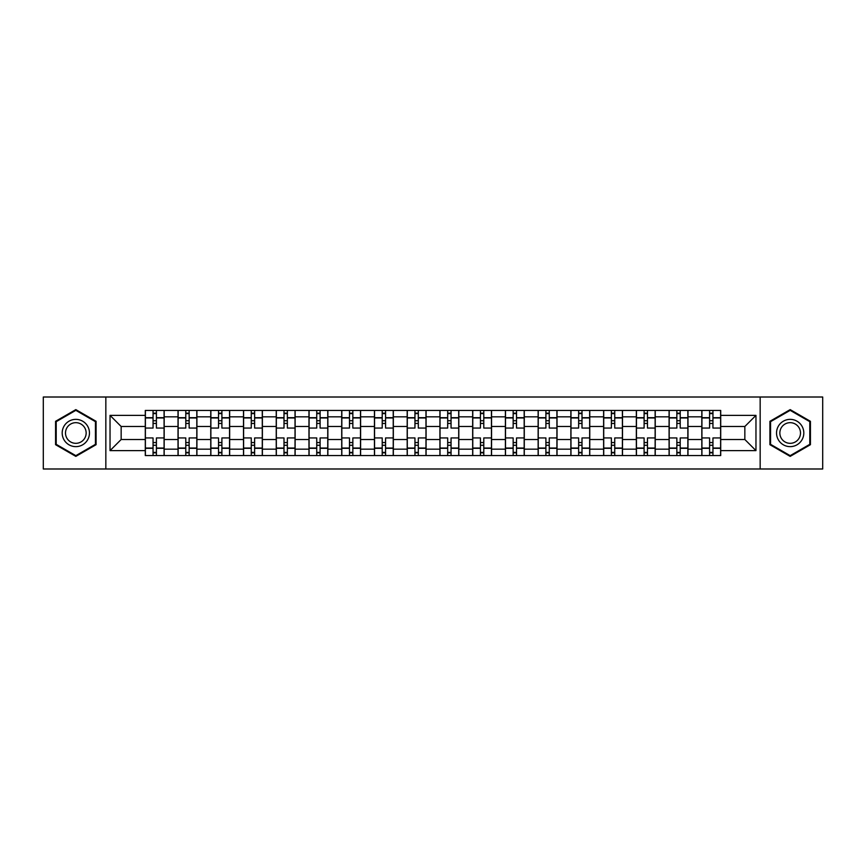 <?xml version="1.0" encoding="UTF-8"?>
<svg xmlns="http://www.w3.org/2000/svg" width="866" height="866" viewBox="0 0 866 866"><rect width="100%" height="100%" fill="white"/><g stroke="black" fill="none" stroke-linecap="round" stroke-linejoin="round"><path stroke-width="1.3" d="M760.164 468.993L822.7 468.993L822.7 397.007L43.3 397.007L43.3 468.993L760.164 468.993L760.164 397.007M178.028 455.559L178.028 416.838L164.172 416.838L164.172 455.559M164.172 416.838L164.172 410.441M178.028 416.838L178.028 410.441M196.918 410.441L196.918 455.559M210.763 455.559L210.763 410.441M229.652 410.441L229.652 455.559M243.498 455.559L243.498 410.441M262.387 410.441L262.387 455.559M276.243 455.559L276.243 410.441M295.122 410.441L295.122 455.559M308.978 455.559L308.978 410.441M327.868 410.441L327.868 455.559M341.713 455.559L341.713 410.441M360.602 410.441L360.602 455.559M374.448 455.559L374.448 410.441M393.337 410.441L393.337 455.559M407.193 455.559L407.193 410.441M426.072 410.441L426.072 455.559M439.928 455.559L439.928 410.441M458.807 410.441L458.807 455.559M472.663 455.559L472.663 410.441M491.552 410.441L491.552 455.559M505.398 455.559L505.398 410.441M524.287 410.441L524.287 455.559M538.132 455.559L538.132 410.441M557.022 410.441L557.022 455.559M570.878 455.559L570.878 410.441M589.757 410.441L589.757 455.559M603.613 455.559L603.613 410.441M622.502 410.441L622.502 455.559M636.348 455.559L636.348 410.441M655.237 410.441L655.237 455.559M669.082 455.559L669.082 410.441M687.972 410.441L687.972 455.559M701.828 455.559L701.828 410.441M701.828 439.506L687.972 439.506M669.082 439.506L655.237 439.506M636.348 439.506L622.502 439.506M603.613 439.506L589.757 439.506M570.878 439.506L557.022 439.506M538.132 439.506L524.287 439.506M505.398 439.506L491.552 439.506M472.663 439.506L458.807 439.506M439.928 439.506L426.072 439.506M407.193 439.506L393.337 439.506M374.448 439.506L360.602 439.506M341.713 439.506L327.868 439.506M308.978 439.506L295.122 439.506M276.243 439.506L262.387 439.506M243.498 439.506L229.652 439.506M210.763 439.506L196.918 439.506M178.028 439.506L164.172 439.506M701.828 426.494L687.972 426.494M669.082 426.494L655.237 426.494M636.348 426.494L622.502 426.494M603.613 426.494L589.757 426.494M570.878 426.494L557.022 426.494M538.132 426.494L524.287 426.494M505.398 426.494L491.552 426.494M472.663 426.494L458.807 426.494M439.928 426.494L426.072 426.494M407.193 426.494L393.337 426.494M374.448 426.494L360.602 426.494M341.713 426.494L327.868 426.494M308.978 426.494L295.122 426.494M276.243 426.494L262.387 426.494M243.498 426.494L229.652 426.494M210.763 426.494L196.918 426.494M178.028 426.494L164.172 426.494M121.153 439.506L145.293 439.506L145.293 426.494L121.153 426.494L121.153 439.506L110.036 450.623L110.036 415.377L145.293 415.377L145.293 426.494M720.707 426.494L720.707 439.506L744.847 439.506L744.847 426.494L720.707 426.494L720.707 410.441L145.293 410.441L145.293 415.377M720.707 415.377L755.964 415.377L755.964 450.623L720.707 450.623L720.707 439.506M145.293 439.506L145.293 455.559L720.707 455.559L720.707 450.623M145.293 450.623L110.036 450.623M105.836 468.993L105.836 397.007M96.083 421.309L75.829 409.618L55.576 421.309L55.576 444.691L75.829 456.382L96.083 444.691L96.083 421.309M810.424 421.309L790.171 409.618L769.917 421.309L769.917 444.691L790.171 456.382L810.424 444.691L810.424 421.309M156.41 452.409L153.055 452.409M153.055 413.591L156.41 413.591M189.145 452.409L185.789 452.409M185.789 413.591L189.145 413.591M221.891 452.409L218.524 452.409M218.524 413.591L221.891 413.591M254.626 452.409L251.27 452.409M251.27 413.591L254.626 413.591M287.36 452.409L284.005 452.409M284.005 413.591L287.36 413.591M320.095 452.409L316.74 452.409M316.74 413.591L320.095 413.591M352.841 452.409L349.474 452.409M349.474 413.591L352.841 413.591M385.576 452.409L382.22 452.409M382.22 413.591L385.576 413.591M418.31 452.409L414.955 452.409M414.955 413.591L418.31 413.591M451.045 452.409L447.69 452.409M447.69 413.591L451.045 413.591M483.78 452.409L480.424 452.409M480.424 413.591L483.78 413.591M516.526 452.409L513.159 452.409M513.159 413.591L516.526 413.591M549.26 452.409L545.905 452.409M545.905 413.591L549.26 413.591M581.995 452.409L578.64 452.409M578.64 413.591L581.995 413.591M614.73 452.409L611.374 452.409M611.374 413.591L614.73 413.591M647.476 452.409L644.109 452.409M644.109 413.591L647.476 413.591M680.211 452.409L676.855 452.409M676.855 413.591L680.211 413.591M712.945 452.409L709.59 452.409M709.59 413.591L712.945 413.591M110.036 415.377L121.153 426.494M744.847 439.506L755.964 450.623M744.847 426.494L755.964 415.377M164.075 455.559L164.075 428.064L156.41 428.064L156.41 410.441M153.055 410.441L153.055 428.064L145.391 428.064L145.391 410.441M164.075 428.064L164.075 410.441M145.391 455.559L145.391 437.936L153.055 437.936L153.055 455.559M156.41 455.559L156.41 437.936L164.075 437.936M153.055 423.452L156.41 423.452M145.391 437.936L145.391 428.064M156.41 442.548L153.055 442.548M156.41 452.831L153.055 452.831M153.055 445.276L156.41 445.276M156.41 420.724L153.055 420.724M153.055 413.169L156.41 413.169M64.019 439.82A13.639 13.639 0 0 0 82.649 444.81A13.639 13.639 0 0 0 87.639 426.18A13.639 13.639 0 0 0 69.009 421.19A13.639 13.639 0 0 0 64.019 439.82M66.888 438.164A10.327 10.327 0 0 0 80.993 441.941A10.327 10.327 0 0 0 84.771 427.836A10.327 10.327 0 0 0 70.666 424.059A10.327 10.327 0 0 0 66.888 438.164M75.829 410.343L95.444 421.666L95.444 444.334L75.829 455.657L56.203 444.334L56.203 421.666L75.829 410.343M778.361 439.82A13.639 13.639 0 0 0 796.991 444.81A13.639 13.639 0 0 0 801.981 426.18A13.639 13.639 0 0 0 783.351 421.19A13.639 13.639 0 0 0 778.361 439.82M781.229 438.164A10.327 10.327 0 0 0 795.334 441.941A10.327 10.327 0 0 0 799.112 427.836A10.327 10.327 0 0 0 785.007 424.059A10.327 10.327 0 0 0 781.229 438.164M790.171 410.343L809.797 421.666L809.797 444.334L790.171 455.657L770.556 444.334L770.556 421.666L790.171 410.343M196.809 455.559L196.809 428.064L189.145 428.064L189.145 410.441M185.789 410.441L185.789 428.064L178.136 428.064L178.136 410.441M196.809 428.064L196.809 410.441M178.136 455.559L178.136 437.936L185.789 437.936L185.789 455.559M189.145 455.559L189.145 437.936L196.809 437.936M185.789 423.452L189.145 423.452M178.136 437.936L178.136 428.064M189.145 442.548L185.789 442.548M189.145 452.831L185.789 452.831M185.789 445.276L189.145 445.276M189.145 420.724L185.789 420.724M185.789 413.169L189.145 413.169M229.544 455.559L229.544 428.064L221.891 428.064L221.891 410.441M218.524 410.441L218.524 428.064L210.871 428.064L210.871 410.441M229.544 428.064L229.544 410.441M210.871 455.559L210.871 437.936L218.524 437.936L218.524 455.559M221.891 455.559L221.891 437.936L229.544 437.936M218.524 423.452L221.891 423.452M210.871 437.936L210.871 428.064M221.891 442.548L218.524 442.548M221.891 452.831L218.524 452.831M218.524 445.276L221.891 445.276M221.891 420.724L218.524 420.724M218.524 413.169L221.891 413.169M262.279 455.559L262.279 428.064L254.626 428.064L254.626 410.441M251.27 410.441L251.27 428.064L243.606 428.064L243.606 410.441M262.279 428.064L262.279 410.441M243.606 455.559L243.606 437.936L251.27 437.936L251.27 455.559M254.626 455.559L254.626 437.936L262.279 437.936M251.27 423.452L254.626 423.452M243.606 437.936L243.606 428.064M254.626 442.548L251.27 442.548M254.626 452.831L251.27 452.831M251.27 445.276L254.626 445.276M254.626 420.724L251.27 420.724M251.27 413.169L254.626 413.169M295.025 455.559L295.025 428.064L287.36 428.064L287.36 410.441M284.005 410.441L284.005 428.064L276.341 428.064L276.341 410.441M295.025 428.064L295.025 410.441M276.341 455.559L276.341 437.936L284.005 437.936L284.005 455.559M287.36 455.559L287.36 437.936L295.025 437.936M284.005 423.452L287.36 423.452M276.341 437.936L276.341 428.064M287.36 442.548L284.005 442.548M287.36 452.831L284.005 452.831M284.005 445.276L287.36 445.276M287.36 420.724L284.005 420.724M284.005 413.169L287.36 413.169M327.759 455.559L327.759 428.064L320.095 428.064L320.095 410.441M316.74 410.441L316.74 428.064L309.086 428.064L309.086 410.441M327.759 428.064L327.759 410.441M309.086 455.559L309.086 437.936L316.74 437.936L316.74 455.559M320.095 455.559L320.095 437.936L327.759 437.936M316.74 423.452L320.095 423.452M309.086 437.936L309.086 428.064M320.095 442.548L316.74 442.548M320.095 452.831L316.74 452.831M316.74 445.276L320.095 445.276M320.095 420.724L316.74 420.724M316.74 413.169L320.095 413.169M360.494 455.559L360.494 428.064L352.841 428.064L352.841 410.441M349.474 410.441L349.474 428.064L341.821 428.064L341.821 410.441M360.494 428.064L360.494 410.441M341.821 455.559L341.821 437.936L349.474 437.936L349.474 455.559M352.841 455.559L352.841 437.936L360.494 437.936M349.474 423.452L352.841 423.452M341.821 437.936L341.821 428.064M352.841 442.548L349.474 442.548M352.841 452.831L349.474 452.831M349.474 445.276L352.841 445.276M352.841 420.724L349.474 420.724M349.474 413.169L352.841 413.169M393.229 455.559L393.229 428.064L385.576 428.064L385.576 410.441M382.22 410.441L382.22 428.064L374.556 428.064L374.556 410.441M393.229 428.064L393.229 410.441M374.556 455.559L374.556 437.936L382.22 437.936L382.22 455.559M385.576 455.559L385.576 437.936L393.229 437.936M382.22 423.452L385.576 423.452M374.556 437.936L374.556 428.064M385.576 442.548L382.22 442.548M385.576 452.831L382.22 452.831M382.22 445.276L385.576 445.276M385.576 420.724L382.22 420.724M382.22 413.169L385.576 413.169M425.975 455.559L425.975 428.064L418.31 428.064L418.31 410.441M414.955 410.441L414.955 428.064L407.291 428.064L407.291 410.441M425.975 428.064L425.975 410.441M407.291 455.559L407.291 437.936L414.955 437.936L414.955 455.559M418.31 455.559L418.31 437.936L425.975 437.936M414.955 423.452L418.31 423.452M407.291 437.936L407.291 428.064M418.31 442.548L414.955 442.548M418.31 452.831L414.955 452.831M414.955 445.276L418.31 445.276M418.31 420.724L414.955 420.724M414.955 413.169L418.31 413.169M458.709 455.559L458.709 428.064L451.045 428.064L451.045 410.441M447.69 410.441L447.69 428.064L440.025 428.064L440.025 410.441M458.709 428.064L458.709 410.441M440.025 455.559L440.025 437.936L447.69 437.936L447.69 455.559M451.045 455.559L451.045 437.936L458.709 437.936M447.69 423.452L451.045 423.452M440.025 437.936L440.025 428.064M451.045 442.548L447.69 442.548M451.045 452.831L447.69 452.831M447.69 445.276L451.045 445.276M451.045 420.724L447.69 420.724M447.69 413.169L451.045 413.169M491.444 455.559L491.444 428.064L483.78 428.064L483.78 410.441M480.424 410.441L480.424 428.064L472.771 428.064L472.771 410.441M491.444 428.064L491.444 410.441M472.771 455.559L472.771 437.936L480.424 437.936L480.424 455.559M483.78 455.559L483.78 437.936L491.444 437.936M480.424 423.452L483.78 423.452M472.771 437.936L472.771 428.064M483.78 442.548L480.424 442.548M483.78 452.831L480.424 452.831M480.424 445.276L483.78 445.276M483.78 420.724L480.424 420.724M480.424 413.169L483.78 413.169M524.179 455.559L524.179 428.064L516.526 428.064L516.526 410.441M513.159 410.441L513.159 428.064L505.506 428.064L505.506 410.441M524.179 428.064L524.179 410.441M505.506 455.559L505.506 437.936L513.159 437.936L513.159 455.559M516.526 455.559L516.526 437.936L524.179 437.936M513.159 423.452L516.526 423.452M505.506 437.936L505.506 428.064M516.526 442.548L513.159 442.548M516.526 452.831L513.159 452.831M513.159 445.276L516.526 445.276M516.526 420.724L513.159 420.724M513.159 413.169L516.526 413.169M556.914 455.559L556.914 428.064L549.26 428.064L549.26 410.441M545.905 410.441L545.905 428.064L538.241 428.064L538.241 410.441M556.914 428.064L556.914 410.441M538.241 455.559L538.241 437.936L545.905 437.936L545.905 455.559M549.26 455.559L549.26 437.936L556.914 437.936M545.905 423.452L549.26 423.452M538.241 437.936L538.241 428.064M549.26 442.548L545.905 442.548M549.26 452.831L545.905 452.831M545.905 445.276L549.26 445.276M549.26 420.724L545.905 420.724M545.905 413.169L549.26 413.169M589.659 455.559L589.659 428.064L581.995 428.064L581.995 410.441M578.64 410.441L578.64 428.064L570.975 428.064L570.975 410.441M589.659 428.064L589.659 410.441M570.975 455.559L570.975 437.936L578.64 437.936L578.64 455.559M581.995 455.559L581.995 437.936L589.659 437.936M578.64 423.452L581.995 423.452M570.975 437.936L570.975 428.064M581.995 442.548L578.64 442.548M581.995 452.831L578.64 452.831M578.64 445.276L581.995 445.276M581.995 420.724L578.64 420.724M578.64 413.169L581.995 413.169M622.394 455.559L622.394 428.064L614.73 428.064L614.73 410.441M611.374 410.441L611.374 428.064L603.721 428.064L603.721 410.441M622.394 428.064L622.394 410.441M603.721 455.559L603.721 437.936L611.374 437.936L611.374 455.559M614.73 455.559L614.73 437.936L622.394 437.936M611.374 423.452L614.73 423.452M603.721 437.936L603.721 428.064M614.73 442.548L611.374 442.548M614.73 452.831L611.374 452.831M611.374 445.276L614.73 445.276M614.73 420.724L611.374 420.724M611.374 413.169L614.73 413.169M655.129 455.559L655.129 428.064L647.476 428.064L647.476 410.441M644.109 410.441L644.109 428.064L636.456 428.064L636.456 410.441M655.129 428.064L655.129 410.441M636.456 455.559L636.456 437.936L644.109 437.936L644.109 455.559M647.476 455.559L647.476 437.936L655.129 437.936M644.109 423.452L647.476 423.452M636.456 437.936L636.456 428.064M647.476 442.548L644.109 442.548M647.476 452.831L644.109 452.831M644.109 445.276L647.476 445.276M647.476 420.724L644.109 420.724M644.109 413.169L647.476 413.169M687.864 455.559L687.864 428.064L680.211 428.064L680.211 410.441M676.855 410.441L676.855 428.064L669.191 428.064L669.191 410.441M687.864 428.064L687.864 410.441M669.191 455.559L669.191 437.936L676.855 437.936L676.855 455.559M680.211 455.559L680.211 437.936L687.864 437.936M676.855 423.452L680.211 423.452M669.191 437.936L669.191 428.064M680.211 442.548L676.855 442.548M680.211 452.831L676.855 452.831M676.855 445.276L680.211 445.276M680.211 420.724L676.855 420.724M676.855 413.169L680.211 413.169M720.609 455.559L720.609 428.064L712.945 428.064L712.945 410.441M709.59 410.441L709.59 428.064L701.925 428.064L701.925 410.441M720.609 428.064L720.609 410.441M701.925 455.559L701.925 437.936L709.59 437.936L709.59 455.559M712.945 455.559L712.945 437.936L720.609 437.936M709.59 423.452L712.945 423.452M701.925 437.936L701.925 428.064M712.945 442.548L709.59 442.548M712.945 452.831L709.59 452.831M709.59 445.276L712.945 445.276M712.945 420.724L709.59 420.724M709.59 413.169L712.945 413.169M669.082 416.838L655.237 416.838M636.348 416.838L622.502 416.838M603.613 416.838L589.757 416.838M570.878 416.838L557.022 416.838M538.132 416.838L524.287 416.838M505.398 416.838L491.552 416.838M472.663 416.838L458.807 416.838M439.928 416.838L426.072 416.838M407.193 416.838L393.337 416.838M374.448 416.838L360.602 416.838M341.713 416.838L327.868 416.838M308.978 416.838L295.122 416.838M276.243 416.838L262.387 416.838M243.498 416.838L229.652 416.838M210.763 416.838L196.918 416.838M701.828 416.838L687.972 416.838M669.082 449.162L655.237 449.162M636.348 449.162L622.502 449.162M603.613 449.162L589.757 449.162M570.878 449.162L557.022 449.162M538.132 449.162L524.287 449.162M505.398 449.162L491.552 449.162M472.663 449.162L458.807 449.162M439.928 449.162L426.072 449.162M407.193 449.162L393.337 449.162M374.448 449.162L360.602 449.162M341.713 449.162L327.868 449.162M308.978 449.162L295.122 449.162M276.243 449.162L262.387 449.162M243.498 449.162L229.652 449.162M210.763 449.162L196.918 449.162M178.028 449.162L164.172 449.162M701.828 449.162L687.972 449.162M164.075 417.683L156.41 417.683M153.055 417.683L145.391 417.683M153.055 417.964L145.391 417.964M153.055 448.036L145.391 448.036M153.055 448.317L145.391 448.317M164.075 448.317L156.41 448.317M164.075 417.964L156.41 417.964M164.075 448.036L156.41 448.036M196.809 417.683L189.145 417.683M185.789 417.683L178.136 417.683M185.789 417.964L178.136 417.964M185.789 448.036L178.136 448.036M185.789 448.317L178.136 448.317M196.809 448.317L189.145 448.317M196.809 417.964L189.145 417.964M196.809 448.036L189.145 448.036M229.544 417.683L221.891 417.683M218.524 417.683L210.871 417.683M218.524 417.964L210.871 417.964M218.524 448.036L210.871 448.036M218.524 448.317L210.871 448.317M229.544 448.317L221.891 448.317M229.544 417.964L221.891 417.964M229.544 448.036L221.891 448.036M262.279 417.683L254.626 417.683M251.27 417.683L243.606 417.683M251.27 417.964L243.606 417.964M251.27 448.036L243.606 448.036M251.27 448.317L243.606 448.317M262.279 448.317L254.626 448.317M262.279 417.964L254.626 417.964M262.279 448.036L254.626 448.036M295.025 417.683L287.36 417.683M284.005 417.683L276.341 417.683M284.005 417.964L276.341 417.964M284.005 448.036L276.341 448.036M284.005 448.317L276.341 448.317M295.025 448.317L287.36 448.317M295.025 417.964L287.36 417.964M295.025 448.036L287.36 448.036M327.759 417.683L320.095 417.683M316.74 417.683L309.086 417.683M316.74 417.964L309.086 417.964M316.74 448.036L309.086 448.036M316.74 448.317L309.086 448.317M327.759 448.317L320.095 448.317M327.759 417.964L320.095 417.964M327.759 448.036L320.095 448.036M360.494 417.683L352.841 417.683M349.474 417.683L341.821 417.683M349.474 417.964L341.821 417.964M349.474 448.036L341.821 448.036M349.474 448.317L341.821 448.317M360.494 448.317L352.841 448.317M360.494 417.964L352.841 417.964M360.494 448.036L352.841 448.036M393.229 417.683L385.576 417.683M382.22 417.683L374.556 417.683M382.22 417.964L374.556 417.964M382.22 448.036L374.556 448.036M382.22 448.317L374.556 448.317M393.229 448.317L385.576 448.317M393.229 417.964L385.576 417.964M393.229 448.036L385.576 448.036M425.975 417.683L418.31 417.683M414.955 417.683L407.291 417.683M414.955 417.964L407.291 417.964M414.955 448.036L407.291 448.036M414.955 448.317L407.291 448.317M425.975 448.317L418.31 448.317M425.975 417.964L418.31 417.964M425.975 448.036L418.31 448.036M458.709 417.683L451.045 417.683M447.69 417.683L440.025 417.683M447.69 417.964L440.025 417.964M447.69 448.036L440.025 448.036M447.69 448.317L440.025 448.317M458.709 448.317L451.045 448.317M458.709 417.964L451.045 417.964M458.709 448.036L451.045 448.036M491.444 417.683L483.78 417.683M480.424 417.683L472.771 417.683M480.424 417.964L472.771 417.964M480.424 448.036L472.771 448.036M480.424 448.317L472.771 448.317M491.444 448.317L483.78 448.317M491.444 417.964L483.78 417.964M491.444 448.036L483.78 448.036M524.179 417.683L516.526 417.683M513.159 417.683L505.506 417.683M513.159 417.964L505.506 417.964M513.159 448.036L505.506 448.036M513.159 448.317L505.506 448.317M524.179 448.317L516.526 448.317M524.179 417.964L516.526 417.964M524.179 448.036L516.526 448.036M556.914 417.683L549.26 417.683M545.905 417.683L538.241 417.683M545.905 417.964L538.241 417.964M545.905 448.036L538.241 448.036M545.905 448.317L538.241 448.317M556.914 448.317L549.26 448.317M556.914 417.964L549.26 417.964M556.914 448.036L549.26 448.036M589.659 417.683L581.995 417.683M578.64 417.683L570.975 417.683M578.64 417.964L570.975 417.964M578.64 448.036L570.975 448.036M578.64 448.317L570.975 448.317M589.659 448.317L581.995 448.317M589.659 417.964L581.995 417.964M589.659 448.036L581.995 448.036M622.394 417.683L614.73 417.683M611.374 417.683L603.721 417.683M611.374 417.964L603.721 417.964M611.374 448.036L603.721 448.036M611.374 448.317L603.721 448.317M622.394 448.317L614.73 448.317M622.394 417.964L614.73 417.964M622.394 448.036L614.73 448.036M655.129 417.683L647.476 417.683M644.109 417.683L636.456 417.683M644.109 417.964L636.456 417.964M644.109 448.036L636.456 448.036M644.109 448.317L636.456 448.317M655.129 448.317L647.476 448.317M655.129 417.964L647.476 417.964M655.129 448.036L647.476 448.036M687.864 417.683L680.211 417.683M676.855 417.683L669.191 417.683M676.855 417.964L669.191 417.964M676.855 448.036L669.191 448.036M676.855 448.317L669.191 448.317M687.864 448.317L680.211 448.317M687.864 417.964L680.211 417.964M687.864 448.036L680.211 448.036M720.609 417.683L712.945 417.683M709.59 417.683L701.925 417.683M709.59 417.964L701.925 417.964M709.59 448.036L701.925 448.036M709.59 448.317L701.925 448.317M720.609 448.317L712.945 448.317M720.609 417.964L712.945 417.964M720.609 448.036L712.945 448.036"/></g></svg>
